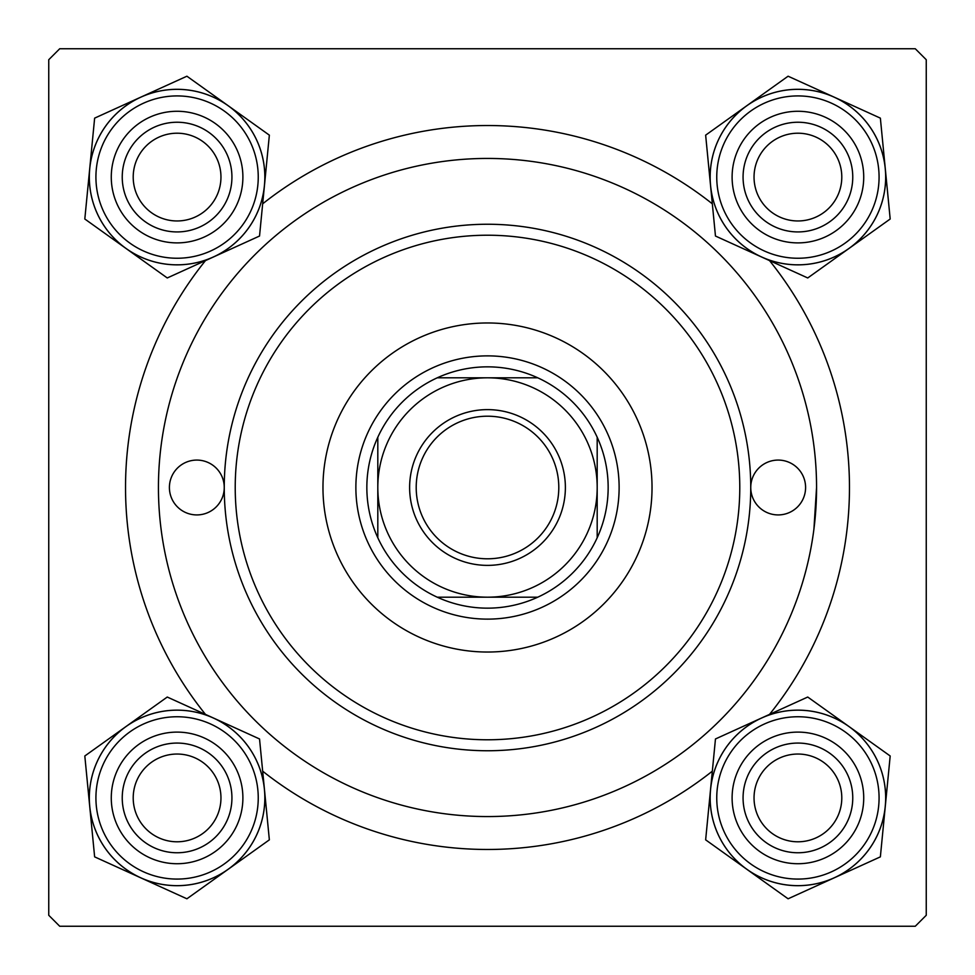 <?xml version="1.0" encoding="UTF-8"?>
<svg xmlns="http://www.w3.org/2000/svg" width="975" height="975" viewBox="0 0 975 975"><rect width="100%" height="100%" fill="white"/><g stroke="black" fill="none" stroke-linecap="round" stroke-linejoin="round"><path stroke-width="1.46" d="M205.481 714.407A361.969 361.969 0 0 1 205.481 260.593M262.665 203.824A361.969 361.969 0 0 1 712.335 203.824M769.519 260.593A361.969 361.969 0 0 1 769.519 714.407M915.281 48.75L59.719 48.75L48.75 59.719L48.75 915.281L59.719 926.25L915.281 926.25L926.25 915.281L926.25 59.719L915.281 48.75M813.918 529.157L816.562 487.5A329.062 329.062 0 0 0 487.5 158.438A329.062 329.062 0 0 0 158.438 487.5A329.062 329.062 0 0 0 487.5 816.562A329.062 329.062 0 0 0 816.562 487.5M712.335 771.176A361.969 361.969 0 0 1 262.665 771.176M754.041 797.916A43.875 43.875 0 0 0 797.916 841.791A43.875 43.875 0 0 0 841.791 797.916A43.875 43.875 0 0 0 797.916 754.041A43.875 43.875 0 0 0 754.041 797.916M852.759 797.916A54.844 54.844 0 0 1 797.916 852.759A54.844 54.844 0 0 1 743.072 797.916A54.844 54.844 0 0 1 797.916 743.072A54.844 54.844 0 0 1 852.759 797.916M133.209 797.916A43.875 43.875 0 0 0 177.084 841.791A43.875 43.875 0 0 0 220.959 797.916A43.875 43.875 0 0 0 177.084 754.041A43.875 43.875 0 0 0 133.209 797.916M231.928 797.916A54.844 54.844 0 0 1 177.084 852.759A54.844 54.844 0 0 1 122.241 797.916A54.844 54.844 0 0 1 177.084 743.072A54.844 54.844 0 0 1 231.928 797.916M841.791 177.084A43.875 43.875 0 0 0 797.916 133.209A43.875 43.875 0 0 0 754.041 177.084A43.875 43.875 0 0 0 797.916 220.959A43.875 43.875 0 0 0 841.791 177.084M743.072 177.084A54.844 54.844 0 0 1 797.916 122.241A54.844 54.844 0 0 1 852.759 177.084A54.844 54.844 0 0 1 797.916 231.928A54.844 54.844 0 0 1 743.072 177.084M220.959 177.084A43.875 43.875 0 0 0 177.084 133.209A43.875 43.875 0 0 0 133.209 177.084A43.875 43.875 0 0 0 177.084 220.959A43.875 43.875 0 0 0 220.959 177.084M122.241 177.084A54.844 54.844 0 0 1 177.084 122.241A54.844 54.844 0 0 1 231.928 177.084A54.844 54.844 0 0 1 177.084 231.928A54.844 54.844 0 0 1 122.241 177.084M746.862 869.31A87.774 87.774 0 0 1 710.556 789.409L705.644 839.841L788.092 898.792L880.364 856.867L890.187 755.991L807.739 697.04L715.467 738.965L710.556 789.409A87.774 87.774 0 0 1 848.969 726.521A87.774 87.774 0 0 1 834.222 877.829A87.774 87.774 0 0 1 746.862 869.31M738.002 825.142A65.812 65.812 0 0 1 770.689 738.002A65.812 65.812 0 0 1 857.829 770.689A65.812 65.812 0 0 1 825.142 857.829A65.812 65.812 0 0 1 738.002 825.142M847.848 775.223A54.844 54.844 0 0 0 775.223 747.983A54.844 54.844 0 0 0 747.983 820.609A54.844 54.844 0 0 0 820.609 847.848A54.844 54.844 0 0 0 847.848 775.223M877.805 761.621A87.75 87.75 0 0 1 834.21 877.805A87.75 87.75 0 0 1 718.027 834.21A87.75 87.75 0 0 1 761.621 718.027A87.75 87.75 0 0 1 877.805 761.621A87.75 87.75 0 0 0 761.621 718.027A87.75 87.75 0 0 0 718.027 834.21M89.724 806.422A87.774 87.774 0 0 1 126.031 726.521L84.813 755.991L94.636 856.867L186.908 898.792L269.356 839.841L259.533 738.965L167.261 697.04L126.031 726.521A87.774 87.774 0 0 1 264.444 789.409A87.774 87.774 0 0 1 140.778 877.829A87.774 87.774 0 0 1 89.724 806.422M117.171 770.689A65.812 65.812 0 0 1 204.311 738.002A65.812 65.812 0 0 1 236.998 825.142A65.812 65.812 0 0 1 149.857 857.829A65.812 65.812 0 0 1 117.171 770.689M227.017 820.609A54.844 54.844 0 0 0 199.777 747.983A54.844 54.844 0 0 0 127.152 775.223A54.844 54.844 0 0 0 154.391 847.848A54.844 54.844 0 0 0 227.017 820.609M256.973 834.21A87.75 87.75 0 0 1 140.79 877.805A87.75 87.75 0 0 1 97.195 761.621A87.75 87.75 0 0 1 213.379 718.027A87.75 87.75 0 0 1 256.973 834.21A87.75 87.75 0 0 0 213.379 718.027A87.75 87.75 0 0 0 97.195 761.621M885.276 168.577A87.774 87.774 0 0 1 848.969 248.479L890.187 219.009L880.364 118.133L788.092 76.208L705.644 135.159L715.467 236.035L807.739 277.96L848.969 248.479A87.774 87.774 0 0 1 710.556 185.591A87.774 87.774 0 0 1 834.222 97.171A87.774 87.774 0 0 1 885.276 168.577M857.829 204.311A65.812 65.812 0 0 1 770.689 236.998A65.812 65.812 0 0 1 738.002 149.857A65.812 65.812 0 0 1 825.142 117.171A65.812 65.812 0 0 1 857.829 204.311M747.983 154.391A54.844 54.844 0 0 0 775.223 227.017A54.844 54.844 0 0 0 847.848 199.777A54.844 54.844 0 0 0 820.609 127.152A54.844 54.844 0 0 0 747.983 154.391M718.027 140.79A87.75 87.75 0 0 1 834.21 97.195A87.75 87.75 0 0 1 877.805 213.379A87.75 87.75 0 0 1 761.621 256.973A87.75 87.75 0 0 1 718.027 140.79A87.75 87.75 0 0 0 761.621 256.973A87.75 87.75 0 0 0 877.805 213.379M228.138 105.69A87.774 87.774 0 0 1 264.444 185.591L269.356 135.159L186.908 76.208L94.636 118.133L84.813 219.009L167.261 277.96L259.533 236.035L264.444 185.591A87.774 87.774 0 0 1 126.031 248.479A87.774 87.774 0 0 1 140.778 97.171A87.774 87.774 0 0 1 228.138 105.69M236.998 149.857A65.812 65.812 0 0 1 204.311 236.998A65.812 65.812 0 0 1 117.171 204.311A65.812 65.812 0 0 1 149.857 117.171A65.812 65.812 0 0 1 236.998 149.857M127.152 199.777A54.844 54.844 0 0 0 199.777 227.017A54.844 54.844 0 0 0 227.017 154.391A54.844 54.844 0 0 0 154.391 127.152A54.844 54.844 0 0 0 127.152 199.777M97.195 213.379A87.75 87.75 0 0 1 140.79 97.195A87.75 87.75 0 0 1 256.973 140.79A87.75 87.75 0 0 1 213.379 256.973A87.75 87.75 0 0 1 97.195 213.379A87.75 87.75 0 0 0 213.379 256.973A87.75 87.75 0 0 0 256.973 140.79M805.594 487.5A27.422 27.422 0 0 0 778.172 460.078A27.422 27.422 0 0 0 750.75 487.5A263.25 263.25 0 0 1 487.5 750.75A263.25 263.25 0 0 1 224.25 487.5A27.422 27.422 0 0 0 196.828 460.078A27.422 27.422 0 0 0 169.406 487.5A27.422 27.422 0 0 0 196.828 514.922A27.422 27.422 0 0 0 224.25 487.5A263.25 263.25 0 0 1 487.5 224.25A263.25 263.25 0 0 1 750.75 487.5A27.422 27.422 0 0 0 778.172 514.922A27.422 27.422 0 0 0 805.594 487.5M652.031 487.5A164.531 164.531 0 0 0 487.5 322.969A164.531 164.531 0 0 0 322.969 487.5A164.531 164.531 0 0 0 487.5 652.031A164.531 164.531 0 0 0 652.031 487.5M235.219 487.5A252.281 252.281 0 0 0 487.5 739.781A252.281 252.281 0 0 0 739.781 487.5A252.281 252.281 0 0 0 487.5 235.219A252.281 252.281 0 0 0 235.219 487.5M487.5 409.622A77.878 77.878 0 0 1 565.378 487.5A77.878 77.878 0 0 1 487.5 565.378A77.878 77.878 0 0 1 409.622 487.5A77.878 77.878 0 0 1 487.5 409.622M487.5 558.797A71.297 71.297 0 0 0 558.797 487.5A71.297 71.297 0 0 0 487.5 416.203A71.297 71.297 0 0 0 416.203 487.5A71.297 71.297 0 0 0 487.5 558.797M487.5 366.844A120.656 120.656 0 0 0 437.239 377.812L537.761 377.812A120.656 120.656 0 0 0 487.5 366.844M487.5 619.125A131.625 131.625 0 0 1 355.875 487.5A131.625 131.625 0 0 1 487.5 355.875A131.625 131.625 0 0 1 619.125 487.5A131.625 131.625 0 0 1 487.5 619.125M437.239 597.188A120.656 120.656 0 0 0 537.761 597.188L437.239 597.188A120.656 120.656 0 0 1 377.812 537.761L377.812 437.239A120.656 120.656 0 0 0 377.812 537.761M597.188 537.761A120.656 120.656 0 0 0 597.188 437.239L597.188 537.761A120.656 120.656 0 0 1 537.761 597.188M597.188 487.5A109.688 109.688 0 0 0 487.5 377.812A109.688 109.688 0 0 0 377.812 487.5A109.688 109.688 0 0 0 487.5 597.188A109.688 109.688 0 0 0 597.188 487.5M537.761 377.812A120.656 120.656 0 0 1 597.188 437.239M377.812 437.239A120.656 120.656 0 0 1 437.239 377.812M724.023 831.492A81.169 81.169 0 0 0 831.492 871.808A81.169 81.169 0 0 0 871.808 764.339A81.169 81.169 0 0 0 764.339 724.023A81.169 81.169 0 0 0 724.023 831.492M103.192 764.339A81.169 81.169 0 0 0 143.508 871.808A81.169 81.169 0 0 0 250.977 831.492A81.169 81.169 0 0 0 210.661 724.023A81.169 81.169 0 0 0 103.192 764.339M871.808 210.661A81.169 81.169 0 0 0 831.492 103.192A81.169 81.169 0 0 0 724.023 143.508A81.169 81.169 0 0 0 764.339 250.977A81.169 81.169 0 0 0 871.808 210.661M250.977 143.508A81.169 81.169 0 0 0 143.508 103.192A81.169 81.169 0 0 0 103.192 210.661A81.169 81.169 0 0 0 210.661 250.977A81.169 81.169 0 0 0 250.977 143.508"/></g></svg>
